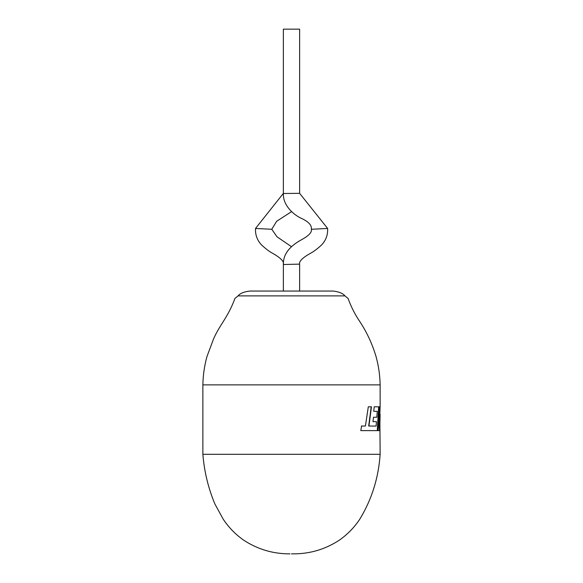 <?xml version="1.0" encoding="UTF-8"?>
<svg xmlns="http://www.w3.org/2000/svg" width="583" height="583" viewBox="0 0 583 583"><rect width="100%" height="100%" fill="white"/><g stroke="black" fill="none" stroke-linecap="round" stroke-linejoin="round"><path stroke-width="0.87" d="M202.869 384.875L380.131 384.875C379.941 375.255 378.593 365.847 376.079 356.665C372.435 344.4 367.203 333.002 360.389 322.45C355.331 315.133 351.228 307.132 348.073 298.445L344.947 295.88C342.913 293.366 339 291.755 333.192 291.055L249.808 291.055C244.007 291.755 240.087 293.366 238.053 295.88L234.927 298.445C228.026 317.378 219.572 324.913 213.487 339.08L206.929 356.636C204.407 365.832 203.059 375.241 202.869 384.875L202.869 454.303L380.131 454.303L379.839 413.595M291.5 553.85L292.979 553.85L291.5 553.85M348.073 298.445L344.947 295.88L238.053 295.88M372.996 421.655L373.484 417.246L376.815 417.246L377.259 411.328L373.747 411.328L374.22 406.796L378.935 406.796L377.558 430.618L360.797 430.618L361.613 426.02L365.41 426.02L368.318 406.796L371.473 406.796L368.937 426.02L376.093 426.086L376.465 421.655L372.996 421.655L376.181 421.655M380.131 384.875L380.131 406.796L379.351 428.104L379.956 406.796L379.358 406.796L378.199 430.618L379.759 430.618L380.131 414.302M291.507 246.718L276.991 236.778L271.78 229.272L276.604 221.314L291.551 211.644M327.617 228.434L311.373 229.294C311.92 225.41 308.713 221.817 301.754 218.516C294.641 215.542 282.711 205.828 283.374 193.498L299.626 193.33L327.617 228.434C327.967 234.745 325.984 240.225 321.678 244.867C317.436 248.817 313.581 251.703 310.105 253.51C302.417 257.861 298.926 261.403 299.626 264.128L283.374 264.514L283.382 264.121C284.074 261.41 280.591 257.868 272.939 253.488C269.477 251.674 265.644 248.781 261.432 244.824C257.147 240.174 255.179 234.723 255.522 228.463L283.374 193.359M299.626 193.33L299.626 29.15L283.374 29.15L283.374 193.498M249.808 291.055L283.374 291.055L283.374 264.514C282.857 250.807 295.311 243.235 301.593 239.664C308.735 235.831 311.992 232.377 311.373 229.294M299.626 264.128L299.626 291.055L333.192 291.055M271.78 229.272L255.522 228.463M379.358 406.796L379.351 428.104M378.199 430.618L379.467 430.618L379.773 420.86M376.093 426.086L368.682 426.02L371.203 406.796L368.318 406.796M365.162 426.02L361.38 426.02M360.797 430.618L371.378 430.618M377.274 430.618L378.644 406.796L374.22 406.796M373.747 411.328L376.975 411.328M373.484 417.246L376.531 417.246M380.131 454.303C378.571 477.783 371.794 499.412 359.791 519.176C354.209 527.571 347.315 534.618 339.102 540.31C325.074 549.441 309.697 553.952 292.979 553.85M202.869 454.303C204.261 471.611 208.277 488.197 214.923 504.055L223.209 519.176C228.791 527.571 235.685 534.618 243.898 540.31C257.926 549.441 273.303 553.952 290.021 553.85"/></g></svg>
